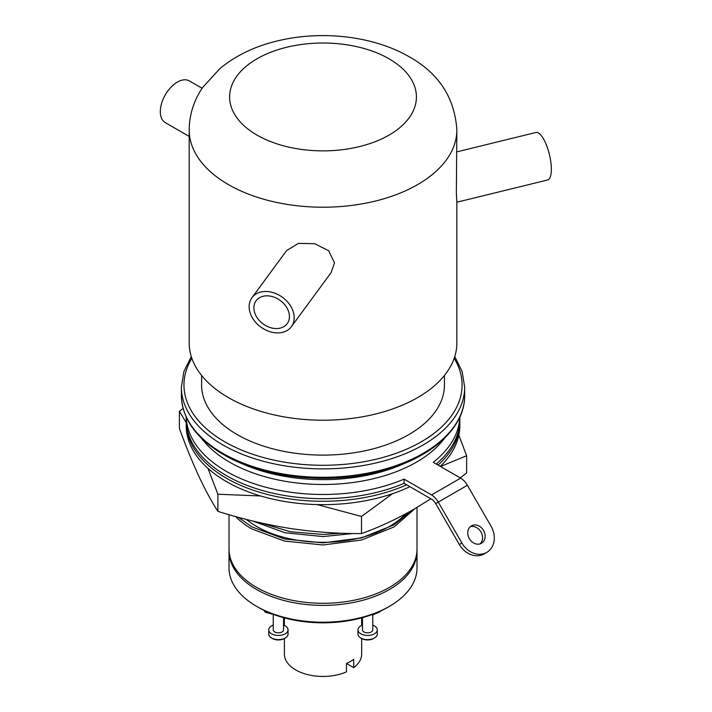 <?xml version="1.0" encoding="UTF-8"?>
<svg xmlns="http://www.w3.org/2000/svg" width="712" height="712" viewBox="0 0 712 712"><rect width="100%" height="100%" fill="white"/><g stroke="black" fill="none" stroke-linecap="round" stroke-linejoin="round"><path stroke-width="1.07" d="M246.352 519.431A93.993 54.263 -0 0 0 256.551 526.408A93.993 54.263 -0 0 0 405.751 513.797M229.024 514.696L229.024 549.014A93.993 54.263 -0 0 0 256.551 587.391A93.993 54.263 -0 0 0 358.99 599.148A93.993 54.263 -0 0 0 417.018 549.014L417.018 507.433M361.651 638.495L361.651 654.15A38.626 22.303 180 0 1 353.731 667.678L353.731 659.268A38.626 22.303 180 0 1 346.45 663.468L346.45 671.879A38.626 22.303 180 0 1 295.702 669.921A38.626 22.303 180 0 1 284.391 654.15L284.391 638.495M353.731 667.678L346.45 663.468M415.14 508.537L394.039 526.933L361.456 540.034L323.017 544.974L284.586 541.084L252.003 529.043A100.436 57.984 180 0 1 235.574 516.556M238.208 517.277L252.003 526.933L284.586 538.984L323.017 542.864L361.456 537.925L394.039 524.833L411.972 510.353M352.983 533.519L323.017 536.563L285.058 532.781L252.707 521.015M260.877 522.919L290.291 531.739L323.017 534.454L341.52 533.226M456.855 202.217L547.617 179.994A24.466 7.805 -103.8 0 0 551.355 169.234A24.466 7.805 -103.8 0 0 546.024 144.064A24.466 7.805 -103.8 0 0 535.976 132.468L456.855 151.861M189.187 129.958L189.187 342.953A133.829 77.27 0 0 0 228.392 397.59A133.829 77.27 0 0 0 374.236 414.34A133.829 77.27 0 0 0 456.855 342.953L456.855 202.235L456.356 192.516L456.855 129.958A133.829 77.27 180 0 1 374.236 201.336A133.829 77.27 180 0 1 228.392 184.586A133.829 77.27 180 0 1 189.187 129.958C189.392 114.41 193.913 100.214 202.751 87.371L219.892 68.583C235.841 55.474 255.021 46.253 277.422 40.922C321.415 30.189 373.186 35.814 409.275 56.809C438.823 73.327 454.683 97.713 456.855 129.958M289.437 316.546A19.313 14.516 36.3 0 1 287.221 323.631A19.313 14.516 36.3 0 1 267.223 326.372A19.313 14.516 36.3 0 1 253.881 307.833A19.313 14.516 36.3 0 1 256.098 300.749A19.313 14.516 36.3 0 1 276.096 298.008A19.313 14.516 36.3 0 1 289.437 316.546M249.138 306.676A24.466 18.387 36.3 0 1 251.95 297.705A24.466 18.387 36.3 0 1 277.28 294.225A24.466 18.387 36.3 0 1 294.181 317.712A24.466 18.387 36.3 0 1 291.368 326.683A24.466 18.387 36.3 0 1 266.03 330.154A24.466 18.387 36.3 0 1 249.138 306.676M251.95 297.705L286.598 250.571L298.506 243.388L314.677 243.7L328.641 250.722L334.507 262.87L331.08 272.669L291.368 326.683M189.187 136.419L165.309 122.633A24.075 13.902 -60 0 1 161.615 103.338A24.075 13.902 -60 0 1 177.341 82.12A24.075 13.902 -60 0 1 189.383 80.928L202.128 88.288M444.439 375.447L444.439 385.005A121.423 70.105 180 0 1 369.483 449.77A121.423 70.105 180 0 1 237.158 434.578A121.423 70.105 180 0 1 201.603 385.005L201.603 375.447M201.398 438.111A132.236 76.344 0 0 0 323.017 484.48A132.236 76.344 0 0 0 444.644 438.111M240.051 462.747A132.236 76.344 0 0 0 405.982 462.756M389.482 606.312L387.666 607.363A91.421 52.777 180 0 1 258.376 607.363L256.551 606.312A93.993 54.263 0 0 0 389.482 606.312A93.993 54.263 0 0 0 417.018 567.936L417.018 551.115A93.993 54.263 180 0 1 358.99 601.257A93.993 54.263 180 0 1 256.551 589.491A93.993 54.263 180 0 1 229.024 551.115A93.993 54.263 180 0 1 229.042 550.064M417.001 550.064A93.993 54.263 180 0 1 417.018 551.115M258.376 607.363L256.551 606.312A93.993 54.263 0 0 1 229.024 567.936L229.024 551.115M273.257 614.492L273.257 629.862A5.153 2.973 0 0 0 276.434 632.612A5.153 2.973 0 0 0 282.05 631.962A5.153 2.973 0 0 0 283.554 629.862L283.554 617.651M273.257 625.145A9.656 5.571 0 0 0 271.575 625.919A9.656 5.571 0 0 0 268.753 629.862L268.753 634.072A9.656 5.571 0 0 0 271.575 638.005A9.656 5.571 0 0 0 285.236 638.005L285.236 638.005A9.656 5.571 0 0 0 288.066 634.072L288.066 629.862A9.656 5.571 0 0 0 283.554 625.145M268.753 629.862A9.656 5.571 0 0 0 274.707 635.015A9.656 5.571 0 0 0 285.236 633.805A9.656 5.571 0 0 0 288.066 629.862M271.575 638.005L272.491 638.539A8.366 4.833 0 0 0 284.328 638.539L285.236 638.005L284.328 638.539M265.264 610.958L265.264 612.213L264.045 610.371M274.245 614.661L265.264 612.213M362.479 617.651L362.479 629.862A5.153 2.973 0 0 0 365.665 632.612A5.153 2.973 0 0 0 371.272 631.962A5.153 2.973 0 0 0 372.785 629.862L372.785 614.901M362.479 625.145A9.656 5.571 0 0 0 360.806 625.919A9.656 5.571 0 0 0 357.976 629.862L357.976 634.072A9.656 5.571 0 0 0 360.806 638.005A9.656 5.571 0 0 0 374.459 638.005L374.459 638.005A9.656 5.571 0 0 0 377.289 634.072L377.289 629.862A9.656 5.571 0 0 0 372.785 625.145M357.976 629.862A9.656 5.571 0 0 0 363.939 635.015A9.656 5.571 0 0 0 374.459 633.805A9.656 5.571 0 0 0 377.289 629.862M360.806 638.005L361.714 638.539A8.366 4.833 0 0 0 373.551 638.539L374.459 638.005L373.551 638.539M381.694 610.522L379.015 612.249L372.447 614.99L372.447 614.447M470.223 526.755A10.039 8.197 -120 0 1 480.974 531.953A10.039 8.197 -120 0 1 480.093 543.861M471.424 525.865L471.424 525.865A10.039 8.197 -120 0 1 483.546 530.467A10.039 8.197 -120 0 1 481.463 543.265L481.463 543.265A10.039 8.197 -120 0 1 469.342 538.664A10.039 8.197 -120 0 1 471.424 525.865L471.424 525.865M459.801 417.125A136.811 78.987 180 0 1 433.225 462.302L460.646 478.135A13.519 7.805 60 0 1 467.41 485.272L491.013 526.15A20.604 16.821 -120 0 1 486.75 552.405L484.169 553.892A20.604 16.821 -120 0 1 459.302 544.457L435.7 503.58A8.366 4.833 -120 0 0 431.517 499.157L404.087 483.323A136.811 78.987 180 0 1 261.268 490.185A136.811 78.987 180 0 1 186.215 419.697L186.215 417.063M484.169 553.892L486.75 552.405A20.604 16.821 -120 0 1 461.874 542.971L438.272 502.094A13.519 7.805 -120 0 0 431.517 494.956L404.087 479.123L404.087 483.323M404.087 479.123A136.811 78.987 180 0 1 262.532 486.341A136.811 78.987 180 0 1 186.241 417.125M459.827 417.063L459.827 419.697A136.811 78.987 180 0 1 436.242 464.037M409.898 486.679A136.811 78.987 180 0 1 226.282 481.517A136.811 78.987 180 0 1 186.215 425.66L186.215 422.296A136.811 78.987 180 0 1 186.233 420.997M406.65 484.81A136.811 78.987 180 0 1 226.282 478.144A136.811 78.987 180 0 1 186.215 422.296M459.81 420.997A136.811 78.987 180 0 1 459.827 422.296L459.827 425.66A136.811 78.987 180 0 1 440.265 466.369M459.827 422.296A136.811 78.987 180 0 1 438.031 465.069M260.637 495.961L217.89 494.235L207.957 468.389M186.215 422.643L179.406 411.322L183.1 408.43M458.831 435.201L466.636 455.751L440.497 466.502M392.472 493.71L361.5 516.449L317.062 504.568M179.406 411.322L179.406 428.455C185.823 446.104 192.231 461.892 198.648 475.83C205.065 489.536 211.473 501.382 217.89 511.367C241.822 518.906 265.763 524.575 289.695 528.393C313.627 531.98 337.568 533.715 361.5 533.582C378.989 527.316 396.513 519.173 414.064 509.151L430.885 498.801M460.21 477.877L466.636 472.884L466.636 455.751M361.5 533.582L361.5 516.449M217.89 511.367L217.89 494.235M464.66 395.516C465.114 426.533 433.813 455.92 387.399 469.377C334.711 485.584 265.175 479.336 223.399 454.523C196.076 438.361 182.067 418.692 181.382 395.516A141.635 81.773 0 0 0 222.865 453.339A141.635 81.773 0 0 0 377.227 471.068A141.635 81.773 0 0 0 464.66 395.516L464.66 387.106A141.635 81.773 180 0 1 377.227 462.658A141.635 81.773 180 0 1 222.865 444.929A141.635 81.773 180 0 1 181.382 387.106L183.892 371.522L191.279 356.561M191.866 358.323A139.062 80.287 0 0 0 224.689 441.778A139.062 80.287 0 0 0 397.136 452.939A139.062 80.287 0 0 0 454.176 358.323M389.063 58.811A93.397 53.925 0 0 0 256.979 58.811A93.397 53.925 0 0 0 256.979 135.075A93.397 53.925 0 0 0 389.063 135.075A93.397 53.925 0 0 0 389.063 58.811M467.41 485.272L435.7 503.58M461.874 542.971L459.302 544.457M460.646 478.135L431.517 494.956M361.651 617.883L361.651 625.483M284.391 617.883L284.391 625.483M181.382 395.516L181.382 387.106M454.754 356.561L462.15 371.522L464.66 387.106"/></g></svg>
